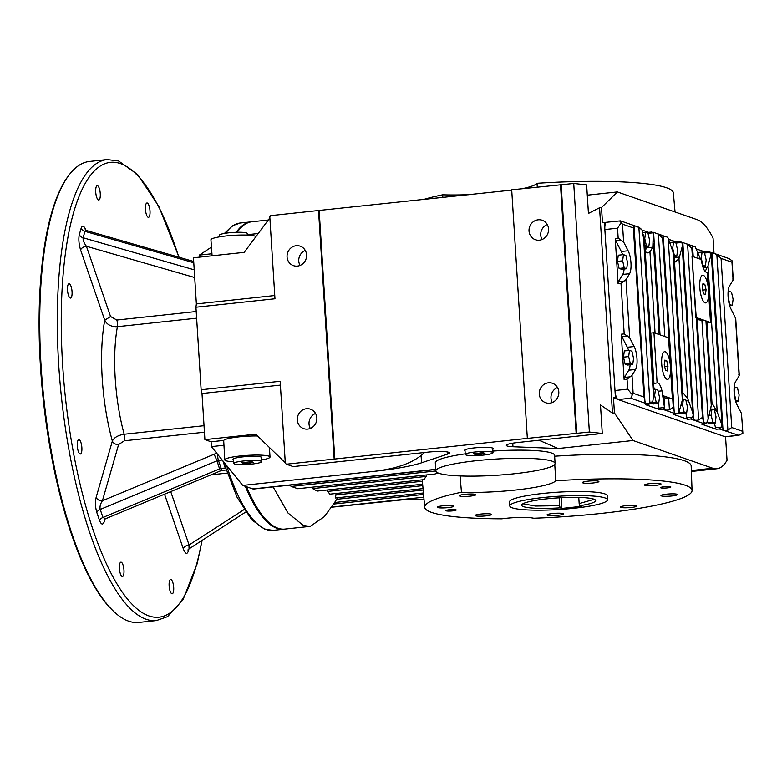<?xml version="1.0" encoding="UTF-8"?>
<svg xmlns="http://www.w3.org/2000/svg" width="782" height="782" viewBox="0 0 782 782"><rect width="100%" height="100%" fill="white"/><g stroke="black" fill="none" stroke-linecap="round" stroke-linejoin="round"><path stroke-width="1.17" d="M327.511 489.972L327.707 491.409L329.857 494.156L422.642 484.214M311.744 487.235L312.624 488.594L317.16 491.086L424.03 479.64L426.962 474.889M289.751 485.153L291.236 486.453L297.844 488.721L434.88 474.039L438.086 472.983M334.628 502.494L324.344 516.677L310.2 526.374L303.357 525.524L287.962 512.982L273.123 486.942L435.73 469.523M337.746 497.743L335.097 501.692M336.123 493.481L335.449 497.987L423.042 488.603M511.721 190.104L318.528 210.505L334.168 459.083L286.359 464.205L293.182 466.58L427.822 452.152A16.481 2.238 -3.6 0 1 449.474 452.925A16.481 2.238 -3.6 0 1 447.734 454.059L421.537 462.807A82.423 11.192 -3.6 0 1 373.952 471.37C395.242 468.926 410.951 463.618 421.078 455.466L424.597 452.495M422.28 479.825L422.388 481.262L327.707 491.409M554.77 464.41L555.748 480.774A133.937 18.182 -3.6 0 1 692.06 490.48A133.937 18.182 -3.6 0 1 533.715 518.251A22.668 3.079 -3.6 0 0 501.888 518.828A133.937 18.182 -3.6 0 1 424.714 507.303A133.937 18.182 -3.6 0 1 461.458 492.259L460.08 475.945A59.755 8.113 176.4 0 0 519.531 473.169A59.755 8.113 176.4 0 0 554.77 464.41A59.755 8.113 176.4 0 0 555.093 463.462A59.755 8.113 176.4 0 0 494.947 459.122A59.755 8.113 176.4 0 0 435.818 470.969A59.755 8.113 176.4 0 0 460.08 475.945M423.238 199.586A133.937 18.182 -3.6 0 1 442.739 194.786L442.856 197.484M509.796 505.974L509.541 501.897A48.943 6.647 -3.6 0 1 557.967 492.191A48.943 6.647 -3.6 0 1 607.223 495.749L607.487 499.825A48.943 6.647 176.4 0 0 558.221 496.267A48.943 6.647 176.4 0 0 509.796 505.974A48.943 6.647 176.4 0 0 574.066 508.261A48.943 6.647 176.4 0 0 607.487 499.825M261.54 461.654A13.91 1.887 176.4 0 0 247.542 460.647A13.91 1.887 176.4 0 0 233.779 463.403A13.91 1.887 176.4 0 0 234.483 463.941A13.91 1.887 176.4 0 0 249.937 464.254A13.91 1.887 176.4 0 0 261.54 461.654L261.247 457.059A14.428 1.955 176.4 0 0 261.266 457.069M261.315 458.096A14.428 1.955 176.4 0 0 261.794 457.548A14.428 1.955 176.4 0 0 247.278 456.502A14.428 1.955 176.4 0 0 233.007 459.357A14.428 1.955 176.4 0 0 233.554 459.845M257.483 435.985A22.668 3.079 176.4 0 0 223.691 440.432L224.776 459.875A22.668 3.079 176.4 0 0 233.671 461.751M269.419 447.48L270.025 457.03A22.668 3.079 176.4 0 0 268.861 456.15A22.668 3.079 176.4 0 0 243.681 455.642A22.668 3.079 176.4 0 0 224.776 459.875M261.432 460.002A22.668 3.079 176.4 0 0 270.025 457.03M199.459 257.151L199.332 255.098L211.942 253.749L212.069 255.792M255.949 236.575A22.668 3.079 176.4 0 0 255.02 236.105A22.668 3.079 176.4 0 0 229.84 235.587A22.668 3.079 176.4 0 0 210.935 239.82L211.942 253.749M464.948 449.855A14.428 1.955 176.4 0 0 464.958 449.865L465.251 454.44A13.91 1.887 176.4 0 0 465.955 454.977A13.91 1.887 176.4 0 0 481.409 455.29A13.91 1.887 176.4 0 0 493.012 452.69A13.91 1.887 176.4 0 0 479.014 451.683A13.91 1.887 176.4 0 0 465.251 454.44M492.787 449.132A14.428 1.955 176.4 0 0 493.266 448.585A14.428 1.955 176.4 0 0 478.75 447.539A14.428 1.955 176.4 0 0 464.479 450.393A14.428 1.955 176.4 0 0 465.026 450.882M305.283 250.445A10.303 9.716 -70.8 0 0 300.073 265.44M296.183 245.724A10.303 9.716 -70.8 0 0 287.15 254.815A10.303 9.716 -70.8 0 0 293.445 265.636A10.303 9.716 -70.8 0 0 305.997 259.096A10.303 9.716 -70.8 0 0 300.21 246.174A10.303 9.716 -70.8 0 0 296.183 245.724M547.244 224.522A10.303 9.716 -70.8 0 0 542.034 239.517M538.153 219.801A10.303 9.716 -70.8 0 0 529.111 228.891A10.303 9.716 -70.8 0 0 535.406 239.722A10.303 9.716 -70.8 0 0 547.967 233.173A10.303 9.716 -70.8 0 0 542.17 220.25A10.303 9.716 -70.8 0 0 538.153 219.801M557.498 387.52A10.303 9.716 -70.8 0 0 552.288 402.515M548.407 382.799A10.303 9.716 -70.8 0 0 539.365 391.89A10.303 9.716 -70.8 0 0 545.66 402.72A10.303 9.716 -70.8 0 0 558.221 396.171A10.303 9.716 -70.8 0 0 552.424 383.258A10.303 9.716 -70.8 0 0 548.407 382.799M315.537 413.443A10.303 9.716 -70.8 0 0 310.327 428.438M306.446 408.722A10.303 9.716 -70.8 0 0 297.404 417.813A10.303 9.716 -70.8 0 0 303.699 428.644A10.303 9.716 -70.8 0 0 316.26 422.094A10.303 9.716 -70.8 0 0 310.464 409.182A10.303 9.716 -70.8 0 0 306.446 408.722M555.093 463.462L554.585 455.32A59.755 8.113 176.4 0 0 492.914 451.067M465.212 453.853A59.755 8.113 176.4 0 0 435.3 462.817L435.818 470.969L291.236 486.453M310.2 526.374L284.834 529.091A154.543 47.125 -96.1 0 1 246.496 486.727M237.2 232.274A154.543 47.125 -96.1 0 1 251.912 221.756L268.285 220.006M280.396 385.106L202 393.502L204.904 439.64L211.081 441.781L211.384 446.62L242.743 485.427L252.811 488.926A18.543 5.66 83.9 0 0 253.612 489.033L273.123 486.942M661.386 495.915A8.24 1.114 176.4 0 0 670.545 496.101A8.24 1.114 176.4 0 0 677.417 494.556A8.24 1.114 176.4 0 0 669.128 493.96A8.24 1.114 176.4 0 0 660.966 495.593A8.24 1.114 176.4 0 0 661.386 495.915M475.505 515.827A8.24 1.114 176.4 0 0 484.654 516.012A8.24 1.114 176.4 0 0 491.536 514.478A8.24 1.114 176.4 0 0 483.237 513.872A8.24 1.114 176.4 0 0 475.085 515.514A8.24 1.114 176.4 0 0 475.505 515.827M437.666 507.547A8.24 1.114 176.4 0 0 446.825 507.743A8.24 1.114 176.4 0 0 453.697 506.198A8.24 1.114 176.4 0 0 445.398 505.602A8.24 1.114 176.4 0 0 437.246 507.235A8.24 1.114 176.4 0 0 437.666 507.547M644.994 485.339A8.24 1.114 176.4 0 0 654.153 485.524A8.24 1.114 176.4 0 0 661.025 483.99A8.24 1.114 176.4 0 0 652.726 483.384A8.24 1.114 176.4 0 0 644.573 485.026A8.24 1.114 176.4 0 0 644.994 485.339M660.829 487.851A5.151 0.704 176.4 0 0 666.547 487.968A5.151 0.704 176.4 0 0 670.848 487A5.151 0.704 176.4 0 0 665.658 486.629A5.151 0.704 176.4 0 0 660.565 487.645A5.151 0.704 176.4 0 0 660.829 487.851M446.18 510.842A5.151 0.704 176.4 0 0 451.908 510.959A5.151 0.704 176.4 0 0 456.199 510.001A5.151 0.704 176.4 0 0 451.019 509.62A5.151 0.704 176.4 0 0 445.916 510.646A5.151 0.704 176.4 0 0 446.18 510.842M582.864 482.895A8.24 1.114 176.4 0 0 592.023 483.081A8.24 1.114 176.4 0 0 598.895 481.536A8.24 1.114 176.4 0 0 590.596 480.94A8.24 1.114 176.4 0 0 582.443 482.572A8.24 1.114 176.4 0 0 582.864 482.895M459.748 496.081A8.24 1.114 176.4 0 0 468.907 496.267A8.24 1.114 176.4 0 0 475.779 494.723A8.24 1.114 176.4 0 0 467.48 494.126A8.24 1.114 176.4 0 0 459.327 495.759A8.24 1.114 176.4 0 0 459.748 496.081M620.869 507.401A8.24 1.114 176.4 0 0 630.018 507.586A8.24 1.114 176.4 0 0 636.9 506.042A8.24 1.114 176.4 0 0 628.601 505.446A8.24 1.114 176.4 0 0 620.439 507.078A8.24 1.114 176.4 0 0 620.869 507.401M547.449 515.27A8.24 1.114 176.4 0 0 556.608 515.455A8.24 1.114 176.4 0 0 563.48 513.911A8.24 1.114 176.4 0 0 555.191 513.315A8.24 1.114 176.4 0 0 547.029 514.947A8.24 1.114 176.4 0 0 547.449 515.27M517.586 442.534A16.481 2.238 176.4 0 0 506.325 445.378A16.481 2.238 176.4 0 0 512.972 446.747L558.153 448.526L633.009 440.51L614.437 412.925L612.482 413.14L600.488 404.939L602.277 433.463L517.586 442.534M424.01 499.463L408.937 499.16L331.157 507.283M537.283 187.074L537.038 183.291A133.937 18.182 -3.6 0 1 673.341 192.871L675.052 211.981M554.643 456.199A134.592 18.269 -3.6 0 1 691.171 465.984L692.06 490.48M211.081 441.781L223.691 440.432M211.384 446.62L223.994 445.271M727.504 436.532L725.559 436.806L727.035 460.295A92.726 28.279 -96.1 0 1 716.869 468.741A92.726 28.279 -96.1 0 1 712.764 468.232L633.009 440.51M714.025 253.436L713.057 238.09A92.726 28.279 83.9 0 0 697.124 219.654L617.369 191.932L601.514 207.543L602.463 222.626L604.408 222.411L615.434 397.637L616.773 398.106M617.369 191.932L587.292 195.158M602.277 433.463L589.364 432.035L573.724 183.467L586.637 184.884L588.435 213.408L599.559 207.758L601.514 207.543M247.259 234.688L258.226 233.515M318.528 210.505L270.719 215.627L269.81 216.849L274.971 298.763L195.94 307.228L196.37 303.924L193.467 257.786L244.199 252.351L269.878 217.855M573.724 183.467L511.702 189.811L527.342 438.389L589.364 432.035M204.904 439.64L255.636 434.206L285.283 462.768M202 393.502L201.13 389.749L280.161 381.284L285.313 463.198L286.359 464.205M211.394 247.171L199.332 255.098M201.13 389.749L195.94 307.228M242.743 485.427L373.952 471.37M539.003 440.237L558.153 448.526M334.168 459.083L527.342 438.389M274.765 295.528L196.37 303.924M319.173 210.729L334.813 459.308M604.408 222.411L605.747 222.88M561.144 184.806L576.774 433.384M555.748 480.774A59.755 8.113 -3.6 0 1 461.458 492.259M560.489 184.581L576.129 433.16M537.038 183.291A59.755 8.113 -3.6 0 1 522.513 188.657M469.894 194.591A59.755 8.113 -3.6 0 1 442.739 194.786M599.559 207.758L612.482 413.14M617.663 399.299L613.489 397.852L614.437 412.925M613.489 397.852L615.434 397.637M251.599 461.683L253.476 462.328L249.536 463.179L243.72 463.374L241.843 462.719L251.599 461.683M249.438 461.751L249.536 463.179M243.652 462.338L243.72 463.374M483.071 452.719L484.948 453.365L481.008 454.215L475.192 454.41L473.315 453.765L483.071 452.719M480.92 452.788L481.008 454.215M475.124 453.374L475.192 454.41M451.058 196.605A13.91 1.887 -3.6 0 1 468.252 194.757M219.517 236.848L219.419 235.196A13.91 1.887 -3.6 0 1 233.183 232.44A13.91 1.887 -3.6 0 1 247.18 233.456L247.288 235.099M709.489 415.34L711.161 415.164L711.962 408.957L714.406 409.807L716.038 416.855L715.237 423.052L712.793 422.202L711.161 415.164M710.985 409.064L711.962 408.957M715.237 423.052L710.066 423.609L707.622 422.759L707.329 421.488M707.622 422.759L712.793 422.202M681.366 405.35L682.578 405.223L683.38 399.025L685.814 399.876L687.446 406.914L686.645 413.111L684.211 412.27L682.578 405.223M682.432 399.123L683.38 399.025M679.04 412.818L684.211 412.27M686.645 413.111L681.474 413.668L679.04 412.828M653.674 395.614L654.632 395.516L655.443 389.309L657.877 390.159L659.509 397.207L658.708 403.404L656.274 402.554L654.632 395.516M653.899 389.475L655.443 389.309M651.592 403.062L656.274 402.554M658.708 403.404L653.537 403.962L651.406 403.219M700.34 258.373L701.288 258.275L702.089 252.068L704.533 252.918L706.166 259.966L705.364 266.163L702.93 265.313L701.288 258.275M697.945 252.518L702.089 252.068M702.412 265.372L702.93 265.313M702.725 266.447L705.364 266.163M672.07 248.402L672.706 248.334L673.507 242.137L675.941 242.987L677.583 250.025L676.782 256.222L674.338 255.382L672.706 248.334M670.066 242.508L673.507 242.137M673.703 255.45L674.338 255.382M673.908 256.535L676.782 256.222M644.085 238.696L644.769 238.627L645.57 232.42L648.004 233.271L649.647 240.318L648.835 246.516L646.401 245.665L644.769 238.627M642.824 232.723L645.57 232.42M644.896 245.831L646.401 245.665M644.964 246.926L648.835 246.516M734.181 393.297L735.051 387.09L737.494 387.94L739.127 394.988L738.325 401.186L735.891 400.335L734.249 393.287M734.151 387.188L735.051 387.09M735.373 400.394L735.891 400.335M735.686 401.469L738.325 401.186M728.159 297.531L729.029 291.334L731.473 292.175L733.105 299.223L732.304 305.42L729.86 304.569L728.228 297.531M728.13 291.422L729.029 291.334M729.352 304.628L729.86 304.569M729.665 305.703L732.304 305.42M632.746 364.49L627.575 365.038L625.141 364.197L623.498 357.149L624.31 350.952L629.481 350.395L631.915 351.245L633.547 358.283L632.746 364.49L630.312 363.64L628.669 356.592L629.481 350.395M623.498 357.149L628.669 356.592M625.141 364.197L630.312 363.64M626.724 268.725L621.553 269.272L619.109 268.431L617.477 261.383L618.279 255.186L623.449 254.629L625.893 255.479L627.526 262.527L626.724 268.725L624.28 267.874L622.648 260.826L623.449 254.629M617.477 261.383L622.648 260.826M619.109 268.431L624.28 267.874M706.273 272.204L707.329 272.087A13.392 4.086 -96.1 0 1 706.811 272.263A13.392 4.086 -96.1 0 1 702.148 264.287L701.014 259.409L692.031 256.291L696.205 317.531A18.543 2.522 176.4 0 0 695.853 317.424L695.882 317.414M708.394 251.618L705.022 251.98A2.581 0.782 83.9 0 1 705.139 252L709.264 251.716L711.034 254.551L708.023 265.782L705.168 271.432M700.711 259.448L695.149 246.838L692.481 245.988L693.243 256.711M705.022 251.98A2.581 0.782 83.9 0 0 704.533 252.918M696.312 248.93L705.081 251.97M682.813 393.923L674.367 259.644L673.019 252.019L682.334 400.052L682.676 393.278C682.334 392.056 684.035 393.874 687.789 398.732L692.627 412.261L693.79 418.282C693.36 420.12 694.983 420.677 698.658 419.983L702.49 417.373L703.536 421.674L706.283 423.707L704.778 423.922L706.283 423.707L708.15 419.24L711.874 402.779L717.221 412.046L721.727 424.44L721.268 427.119L719.215 428.947L716.292 429.259L701.845 424.235A2.581 0.782 83.9 0 0 701.962 424.255A2.581 0.782 83.9 0 0 702.07 424.215M708.668 293.328L710.496 322.497L707.329 322.839A18.543 2.522 -3.6 0 1 706.928 322.604M707.329 272.087L708.316 287.825M710.496 322.497L696.205 317.531L702.49 417.373M679.802 241.687L676.44 242.039A2.581 0.782 83.9 0 1 676.547 242.058L679.802 241.687L681.689 242.469L682.432 244.209L682.207 246.584L678.981 258.764L674.543 262.517M680.672 241.785L682.852 242.958L693.702 419.035M682.735 242.596L682.432 244.209M686.254 243.72L692.344 245.841L691.845 248.256L687.603 244.287L682.618 242.469M673.019 252.019L668.151 238.109L666.938 237.014M674.192 256.506L674.074 257.415M676.44 242.039A2.581 0.782 83.9 0 0 675.941 242.987M668.727 239.341L676.489 242.039M653.566 383.532L657.105 382.906A13.392 4.086 -96.1 0 1 657.31 382.867A13.392 4.086 -96.1 0 1 661.973 390.834L664.553 408.126C664.123 409.954 665.746 410.521 669.421 409.817L673.253 407.207L674.299 411.508C673.859 413.228 675.335 413.834 678.717 413.346L682.334 400.052M667.056 237.054L663.244 235.822L674.211 412.261M657.017 233.554L663.107 235.675L662.608 238.09L658.366 234.131L653.361 232.293L652.804 247.2L649.95 251.892L647.398 252.918L645.258 251.599M653.361 232.293L648.503 232.332A2.581 0.782 83.9 0 0 648.004 233.271M646.255 246.789L646.108 247.914L652.804 247.2M643.332 234.805L653.537 396.943L653.82 387.667L644.827 244.727L641.963 229.752L639.119 227.337L633.889 225.539M645.258 251.452A13.392 4.086 83.9 0 0 646.108 247.914M651.543 232.029L648.61 232.342A2.581 0.782 83.9 0 0 648.503 232.332M642.061 230.064L648.552 232.322M653.42 243.485L659.148 334.54L668.561 337.814L670.233 364.265M653.938 383.239L650.78 333.073L653.947 332.731L659.148 334.54M742.9 433.228L741.483 413.463L742.9 433.228L738.814 435.32L725.344 436.757A8.24 2.512 83.9 0 1 724.973 436.718L618.103 399.563A8.24 2.512 83.9 0 1 614.984 390.511L604.857 229.546A8.24 2.512 83.9 0 1 606.578 222.254L620.488 220.856L633.87 225.509L633.371 227.933L622.492 224.151L619.627 220.944M634.007 225.656L644.974 402.095M641.963 229.752L637.526 226.78M621.495 222.313L617.545 228.188L618.171 238.139L623.616 242L628.132 250.768A13.392 4.086 -96.1 0 1 629.578 273.7L625.981 279.643L621.016 283.436L624.192 333.904L629.637 337.765L634.163 346.524A13.392 4.086 -96.1 0 1 635.6 369.466L632.003 375.409L627.047 379.192L624.114 379.514A2.581 0.782 83.9 0 1 624.388 377.442L628.777 370.199A13.392 4.086 83.9 0 0 630.136 364.764M628.601 350.492A13.392 4.086 83.9 0 0 627.33 347.257L634.163 346.524M624.114 379.514L621.27 334.217A2.581 0.782 83.9 0 0 621.817 336.563L627.33 347.257M633.371 227.933L644.016 397.041L645.062 401.352C644.632 403.18 646.255 403.747 649.93 403.043L652.765 401.43L653.537 396.943M627.047 379.192L627.672 389.153L632.345 394.802L633.127 393.258L632.003 375.409M624.104 268.998A13.392 4.086 83.9 0 1 622.746 274.433L618.357 281.686A2.581 0.782 83.9 0 0 618.093 283.749L615.239 238.461A2.581 0.782 83.9 0 0 615.786 240.807L621.309 251.491L628.132 250.768M622.58 254.727A13.392 4.086 83.9 0 0 621.309 251.491M741.483 413.463L736.957 404.695A13.392 4.086 -96.1 0 1 735.52 381.763L739.117 375.819L738.834 374.627M739.283 375.252L735.715 318.577L730.935 308.929A13.392 4.086 -96.1 0 1 729.489 285.997L733.086 280.054L732.812 278.861M732.05 260.738L731.962 262.205L721.082 258.422L715.491 253.886L728.873 258.539L732.05 260.738L733.252 279.487M714.435 423.14L715.51 427.744A2.581 0.782 83.9 0 0 716.292 429.259M711.991 403.072L706.869 321.666A20.606 2.796 176.4 0 0 705.951 320.913L711.356 406.836M705.951 320.913A18.543 2.522 176.4 0 0 701.913 320.239A18.543 2.522 -3.6 0 1 697.182 319.222M738.814 435.32L719.215 428.947M721.727 424.44L723.027 428.448C722.597 430.276 724.22 430.843 727.895 430.139L731.727 427.529L721.082 258.422M709.264 251.716L712.089 253.124L722.939 429.201M711.972 252.762L711.337 255.03L721.982 424.147M685.853 413.199L686.919 417.803A2.581 0.782 83.9 0 0 687.701 419.318L673.263 414.304A2.581 0.782 83.9 0 0 673.37 414.313A2.581 0.782 83.9 0 0 673.488 414.274M693.184 414.988L692.676 417.187L690.633 419.005L687.701 419.318M678.717 413.346L673.37 414.313M682.207 246.584L692.627 412.261M696.205 317.531A20.606 2.796 176.4 0 1 697.124 318.274L703.448 422.427M652.765 401.43L651.709 402.945L648.806 404.245L645.433 404.607A2.581 0.782 83.9 0 0 645.541 404.568M657.916 403.492L658.982 408.096A2.581 0.782 83.9 0 0 659.764 409.612L645.326 404.587A2.581 0.782 83.9 0 0 645.433 404.607M654.563 389.407A13.392 4.086 83.9 0 0 653.801 387.266M664.592 407.725L662.696 409.299L659.764 409.612M664.553 408.126L664.465 408.869M645.326 404.587L648.249 404.274L630.781 398.204L632.345 394.802M657.105 382.906L653.947 332.731M670.575 369.769L672.412 398.947L663.107 395.712A20.606 2.796 176.4 0 1 663.908 396.415L664.505 405.878M663.967 397.364A18.543 2.522 -3.6 0 0 668.698 398.38A18.543 2.522 176.4 0 1 672.383 398.947L672.412 398.947M662.608 238.09L673.253 407.207M695.853 317.424L692.011 256.291M691.845 248.256L692.363 256.408M715.491 253.886L711.864 252.635M703.331 275.332A13.91 4.242 83.9 0 0 702.715 275.254A13.91 4.242 83.9 0 0 699.978 289.536A13.91 4.242 83.9 0 0 705.677 302.908A13.91 4.242 83.9 0 0 708.502 289.623A13.91 4.242 83.9 0 0 703.331 275.332M704.807 284.316L706.068 289.731L705.452 294.501L703.575 293.846L702.314 288.431L702.94 283.661L704.807 284.316L702.822 284.531M706.068 289.731L702.705 290.093M665.238 351.773A13.91 4.242 83.9 0 0 664.622 351.695A13.91 4.242 83.9 0 0 661.885 365.976A13.91 4.242 83.9 0 0 667.584 379.358A13.91 4.242 83.9 0 0 670.418 366.064A13.91 4.242 83.9 0 0 665.238 351.773M666.723 360.756L667.984 366.181L667.369 370.942L665.492 370.297L664.231 364.871L664.847 360.101L666.723 360.756L664.739 360.971M667.984 366.181L664.612 366.543M522.914 503.784L535.445 506.052L559.648 505.69L559.159 497.821M578.778 497.42L579.169 503.608L594.193 499.297M579.169 503.608L579.628 505.758A37.096 5.034 176.4 0 0 595.552 500.236A37.096 5.034 176.4 0 0 558.328 497.87A37.096 5.034 176.4 0 0 521.692 504.879A37.096 5.034 176.4 0 0 560.117 507.85L559.648 505.69M579.628 505.758L581.358 506.365L561.847 508.447L560.117 507.85M561.847 508.447L561.173 497.714M173.692 587.419A7.214 2.199 -96.1 0 1 172.187 593.802A7.214 2.199 -96.1 0 1 169.225 586.862A7.214 2.199 -96.1 0 1 170.652 579.462A7.214 2.199 -96.1 0 1 173.692 587.419M123.967 570.137A7.214 2.199 -96.1 0 1 122.461 576.52A7.214 2.199 -96.1 0 1 119.499 569.579A7.214 2.199 -96.1 0 1 120.917 562.17A7.214 2.199 -96.1 0 1 123.967 570.137M81.866 447.646A7.214 2.199 -96.1 0 1 80.36 454.019A7.214 2.199 -96.1 0 1 77.398 447.089A7.214 2.199 -96.1 0 1 78.816 439.68A7.214 2.199 -96.1 0 1 81.866 447.646M72.052 291.696A7.214 2.199 -96.1 0 1 70.546 298.079A7.214 2.199 -96.1 0 1 67.594 291.139A7.214 2.199 -96.1 0 1 69.011 283.739A7.214 2.199 -96.1 0 1 72.052 291.696M100.272 193.653A7.214 2.199 -96.1 0 1 98.767 200.036A7.214 2.199 -96.1 0 1 95.815 193.095A7.214 2.199 -96.1 0 1 97.232 185.686A7.214 2.199 -96.1 0 1 100.272 193.653M150.007 210.935A7.214 2.199 -96.1 0 1 148.502 217.318A7.214 2.199 -96.1 0 1 145.54 210.378A7.214 2.199 -96.1 0 1 146.957 202.978A7.214 2.199 -96.1 0 1 150.007 210.935M204.034 425.701L124.172 434.254A92.726 28.279 -96.1 0 1 117.408 326.69C111.279 326.876 107.066 324.726 104.749 320.239L110.555 316.514L86.411 246.271C83.928 242.87 82.833 240.035 83.117 237.757L84.964 231.355L86.558 230.543L193.701 261.471M124.416 440.784A5.151 1.574 -96.1 0 0 124.172 434.254C118.102 435.232 114.162 437.5 112.354 441.068C113.478 443.472 115.56 444.626 118.61 444.547L124.416 440.784L204.434 432.211M107.085 159.557A231.824 70.693 -96.1 0 0 61.495 397.588A231.824 70.693 -96.1 0 0 156.478 620.556L138.913 622.443A231.824 70.693 -96.1 0 1 115.11 612.717A231.824 70.693 -96.1 0 1 43.929 399.475A231.824 70.693 -96.1 0 1 68.317 175.989A231.824 70.693 -96.1 0 1 89.529 161.444L107.085 159.557L118.571 160.975L137.632 174.523L158.785 206.321L179.068 257.249M115.11 612.717L114.133 611.837A230.788 70.38 -96.1 0 1 43.264 399.543A230.788 70.38 -96.1 0 1 67.545 177.055L68.317 175.989M284.345 529.14A154.543 47.125 -96.1 0 1 283.866 529.199A154.543 47.125 -96.1 0 1 245.304 486.316M236.281 232.293A154.543 47.125 -96.1 0 1 250.934 221.863A154.543 47.125 -96.1 0 1 251.423 221.814M164.543 494.195L183.281 548.71A5.151 2.942 161 0 1 189.078 544.986C188.902 548.28 189.078 549.15 189.606 547.586M222.215 460.031L218.452 460.432A3.089 1.76 -19 0 0 217.005 460.803L220.241 470.989L105.619 518.74L102.96 517.469L100.213 509.463C99.617 506.756 100.35 503.852 102.422 500.773L118.61 444.547M216.858 453.404A8.24 4.702 -19 0 0 214.131 454.225L102.422 500.773A5.151 3.93 -163.9 0 1 96.166 497.293L112.354 441.068A103.029 31.417 -96.1 0 1 104.749 320.239L80.605 249.996A5.151 2.942 161 0 1 86.411 246.271L194.708 277.532M105.071 519.023L104.417 521.301A5.151 3.93 16.1 0 1 104.26 519.737M447.607 452.025L447.734 454.059M333.474 504.087L423.561 494.439M336.739 499.307L423.17 490.04M335.644 494.986L422.779 485.651M312.624 488.594L426.2 476.424M512.748 443.189L512.972 446.747M421.518 499.434L423.981 499.17M691.337 470.529L712.764 468.232M252.811 488.926L435.711 469.327M331.285 507.107L423.805 497.196M421.078 455.466L421.537 462.807M703.077 267.522L707.554 267.043M704.553 253.016L710.271 252.41M708.023 265.782L717.221 412.046M697.612 251.804L698.023 258.373M674.104 257.62L679.783 257.014M675.971 243.085L681.689 242.469M678.981 258.764L687.789 398.732M668.151 238.109L679.128 412.613M648.034 233.368L653.586 232.772M649.95 251.892L655.062 333.122M628.777 370.199L635.6 369.466M624.388 377.442L630.145 376.826M621.817 336.563L627.575 335.947M624.192 333.904L621.27 334.217M644.016 397.041L633.127 393.258M622.492 224.151L623.616 242M625.981 279.643L629.637 337.765M618.357 281.686L624.124 281.061M621.016 283.436L618.093 283.749M618.171 238.139L615.239 238.461M615.786 240.807L621.553 240.182M622.746 274.433L629.578 273.7M604.857 229.546L617.545 228.188M614.984 390.511L627.672 389.153M735.461 317.697L739.117 375.819M731.962 262.205L733.086 280.054M742.607 431.312L731.727 427.529M714.65 410.892L716.586 410.687M715.51 427.744L721.268 427.119M690.633 419.005L704.778 423.922L701.845 424.235M701.913 320.239L708.15 419.24M686.068 400.951L688.825 400.658M686.919 417.803L692.676 417.187M662.696 409.299L676.186 413.991L673.263 414.304M658.131 391.244L661.973 390.834M658.982 408.096L664.583 407.49M638.874 227.357L649.93 403.043M668.698 398.38L669.421 409.817M658.366 234.131L664.808 336.514M687.603 244.287L698.658 419.983M716.84 254.453L727.895 430.139M724.973 436.718L737.661 435.359M618.103 399.563L630.781 398.204M201.903 540.245A228.725 69.754 -96.1 0 1 77.281 471.79A228.725 69.754 -96.1 0 1 120.477 163.585A228.725 69.754 -96.1 0 1 178.824 257.18M80.605 249.996C78.845 244.111 78.415 238.95 79.334 234.512A5.151 3.93 -163.9 0 0 83.117 237.757L194.219 269.829M86.137 230.778C84.143 225.715 82.491 224.815 81.181 228.109L79.334 234.512M183.281 548.71C185.275 553.783 186.927 554.673 188.247 551.388L189.068 548.524M104.417 521.301C102.98 525.172 101.367 524.927 99.578 520.568A5.151 2.942 161 0 1 102.96 517.469L219.752 468.809A3.089 1.76 -19 0 1 221.198 468.428A5.151 1.574 83.9 0 0 222.675 470.353L226.008 469.992M96.166 497.293C95.081 502.191 95.296 507.274 96.831 512.562L99.578 520.568M196.634 318.196L117.408 326.69A5.151 1.574 83.9 0 0 116.821 320.043L110.555 316.514M196.214 311.529L116.821 320.043M193.78 262.762L84.964 231.355A5.151 3.93 -163.9 0 1 81.181 228.109M170.73 491.614L189.078 544.986L244.013 509.62M214.131 454.225L217.005 460.803L100.213 509.463A5.151 2.942 161 0 0 96.831 512.562M283.866 529.199L273.133 530.352A154.543 47.125 -96.1 0 1 226.604 465.466M225.705 233.212A154.543 47.125 -96.1 0 1 240.201 223.017L232.391 225.773L224.434 233.417M217.767 454.528A5.151 1.574 -96.1 0 0 218.452 460.432L221.198 468.428L225.343 467.988L222.899 460.872M188.247 551.388A5.151 3.93 16.1 0 1 188.139 549.541M188.169 549.443L245.656 512.083M424.714 507.303L422.368 481.096M334.618 502.513L423.433 492.992M691.366 471.478L716.869 468.741M233.779 463.403L233.486 458.809M493.012 452.69L492.719 448.096M705.335 423.893L701.962 424.255M660.037 334.852L653.693 234.141M227.073 473.11L211.023 474.83M156.478 620.556L167.544 616.656L182.988 599.765L197.084 563.939L202.206 540.059M273.133 530.352L264.795 529.258L251.853 519.922L237.142 497.401L223.232 461.282M250.934 221.863L240.201 223.017M220.241 470.989L222.675 470.353M86.558 230.543L85.14 229.732L85.6 230.553M105.619 518.74L104.348 519.356"/></g></svg>
